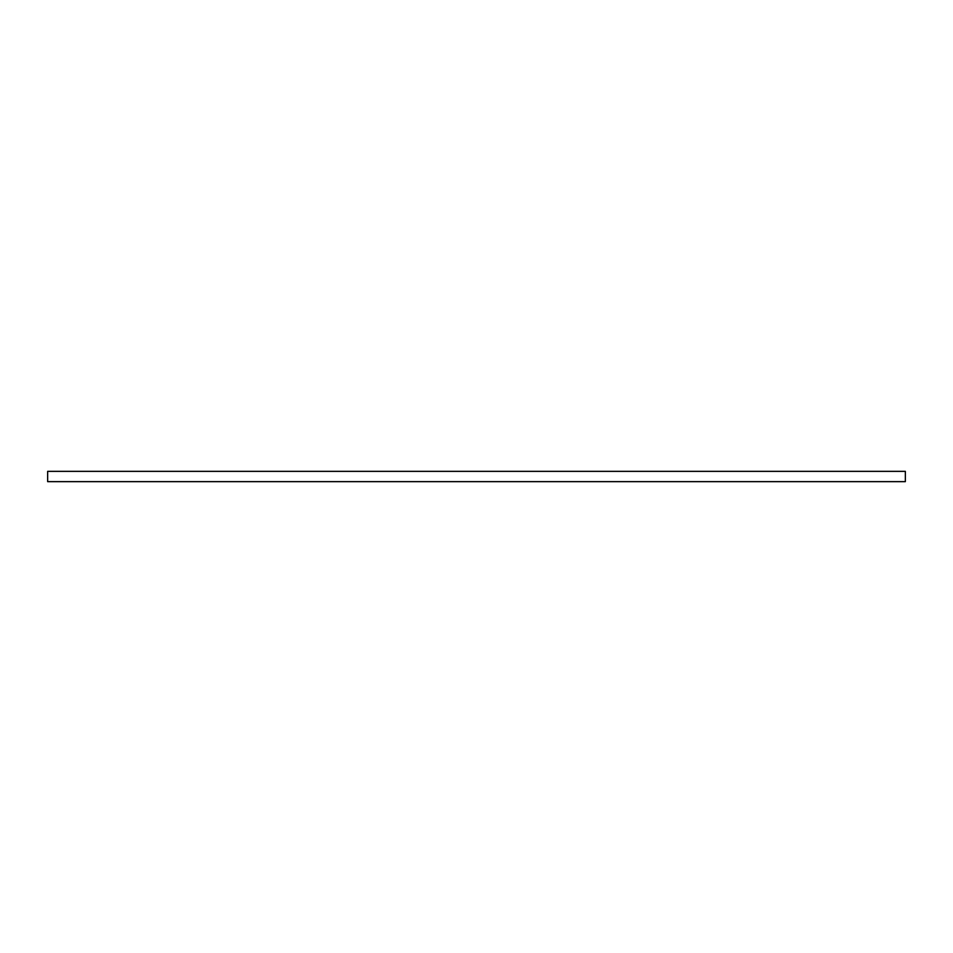 <?xml version="1.0" encoding="UTF-8"?>
<svg xmlns="http://www.w3.org/2000/svg" width="953" height="953" viewBox="0 0 953 953"><rect width="100%" height="100%" fill="white"/><g stroke="black" fill="none" stroke-linecap="round" stroke-linejoin="round"><path stroke-width="1.43" d="M905.35 476.5L905.35 481.646L47.65 481.646L47.65 471.354L905.35 471.354L905.35 476.5"/></g></svg>
